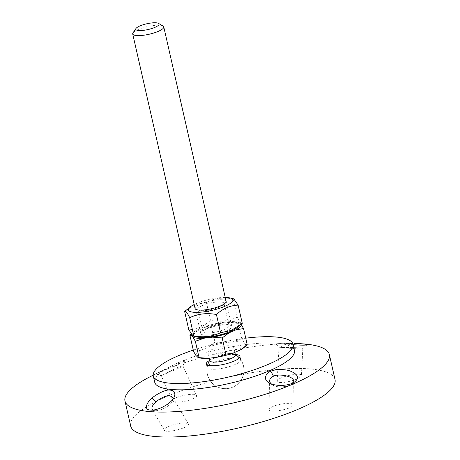 <?xml version="1.0" encoding="UTF-8"?>
<svg xmlns="http://www.w3.org/2000/svg" width="460" height="460" viewBox="0 0 460 460"><rect width="100%" height="100%" fill="white"/><g stroke="black" fill="none" stroke-linecap="round" stroke-linejoin="round"><path stroke-width="0.34" stroke-dasharray="2.3 1.72" d="M178.514 362.624C182.154 361.054 184.328 360.364 185.041 360.571C184.88 361.824 154.824 374.026 155.79 373.859L178.514 362.624L178.106 367.304C173.426 369.305 159.907 376.642 161.195 375.751C160.339 375.705 182.729 366.976 182.907 365.913L182.913 365.844C182.148 365.757 180.55 366.24 178.106 367.304M192.665 398.975C195.598 397.676 196.897 396.531 196.564 395.542C195.454 391.753 170.493 397.377 172.753 400.913C173.386 403.23 185.966 402.005 192.665 398.975M150.207 376.688A104.788 25.881 167.2 0 1 296.091 343.545M290.795 343.424L275.114 343.062L293.101 344.712M154.727 382.26A71.628 17.693 167.2 0 1 171.971 365.637A71.628 17.693 167.2 0 1 271.688 342.982A71.628 17.693 167.2 0 1 278.001 343.332A71.628 17.693 167.2 0 1 294.423 350.52M130.651 425.954A104.788 25.881 167.2 0 1 194.971 386.17A104.788 25.881 167.2 0 1 310.989 369.006A104.788 25.881 167.2 0 1 335.018 379.523M272.998 406.496C270.44 407.629 269.117 408.658 269.031 409.59C268.393 413.73 293.503 408.825 292.986 404.903C293.474 402.207 280.117 403.27 272.998 406.496M185.846 423.016C178.957 422.136 162.254 427.76 164.375 430.249C165.836 433.878 190.992 427.282 188.37 423.959L185.846 423.016M279.818 382.461C286.212 383.272 301.76 378.361 301.398 375.647C302.197 371.496 276.822 377.2 277.196 381.093C277.184 381.823 278.064 382.283 279.818 382.461M282.256 347.426C288.242 347.472 303.933 347.628 302.835 348.473L302.801 348.536C302.519 349.502 287.759 348.203 281.692 347.409L279.002 347.248L282.256 347.426L279.41 343.206M173.069 398.923L172.615 400.729C170.723 406.025 159.551 411.55 154.52 410.607L152.8 410.032M292.583 383.088L291.306 384.221C287.149 387.331 276.42 387.901 271.912 384.652L270.589 383.519M236.814 358.087A17.244 4.261 167.2 0 1 240.58 359.415A17.244 4.261 167.2 0 1 240.764 359.818A17.244 4.261 167.2 0 1 234.824 364.653A17.244 4.261 167.2 0 1 217.292 369.058A17.244 4.261 167.2 0 1 207.132 367.459A17.244 4.261 167.2 0 1 207.126 367.017A17.244 4.261 167.2 0 1 218.529 360.663A17.244 4.261 167.2 0 1 236.814 358.087M210.059 359.846A18.503 18.503 0 0 0 209.737 360.347A17.244 4.261 167.2 0 1 235.347 354.522A18.503 18.503 0 0 0 234.836 354.217A13.133 3.243 -12.8 0 0 226.791 353.803A13.133 3.243 -12.8 0 0 210.502 359.335A13.133 3.243 -12.8 0 0 210.059 359.846A13.133 3.243 -12.8 0 0 209.823 360.738M193.28 350.094A71.628 17.693 167.2 0 1 245.755 338.175M163.03 26.03A15.916 3.933 -12.8 0 0 153.289 25.541A15.916 3.933 -12.8 0 0 133.015 32.855M221.346 325.099A15.916 3.933 -12.8 0 0 200.784 333.506A15.916 3.933 -12.8 0 0 217.172 333.81A15.916 3.933 -12.8 0 0 231.823 326.45A15.916 3.933 -12.8 0 0 221.346 325.099M214.975 342.079L208.104 347.185A25.576 6.319 167.2 0 1 224.583 342.844L214.975 342.079L211.289 325.835L220.024 322.793A25.576 6.319 -12.8 0 0 203.544 327.129L211.289 325.835M195.885 355.425A25.576 6.319 167.2 0 1 201.33 350.152L193.591 351.452M199.071 357.828A25.576 6.319 167.2 0 1 197.61 357.339M241.816 338.75L233.076 341.791A25.576 6.319 167.2 0 1 244.111 342.723L241.816 338.75L238.125 322.506L239.556 322.673A25.576 6.319 -12.8 0 0 238.09 322.184A25.576 6.319 -12.8 0 0 228.522 321.741L238.125 322.506M247.261 344.804L245.835 344.638A25.576 6.319 167.2 0 1 243.875 347.651M191.17 334.115L196.776 330.102A25.576 6.319 -12.8 0 0 193.286 332.361A25.576 6.319 -12.8 0 0 191.475 334.558M241.074 324.363L239.556 322.673M228.522 321.741L220.024 322.793M203.544 327.129L196.776 330.102M201.33 350.152L208.104 347.185M244.111 342.723L245.835 344.638M224.583 342.844L233.076 341.791M235.434 354.924A13.133 3.243 -12.8 0 0 234.836 354.217M225.02 346.006A13.133 3.243 -12.8 0 0 208.052 352.941A13.133 3.243 -12.8 0 0 221.576 353.194A13.133 3.243 -12.8 0 0 233.663 347.122A13.133 3.243 -12.8 0 0 225.02 346.006M219.374 307.073A13.403 3.312 167.2 0 1 199.513 310.373A13.403 3.312 167.2 0 1 197.846 309.252A13.403 3.312 167.2 0 1 202.469 305.492A13.403 3.312 167.2 0 1 216.096 302.065A13.403 3.312 167.2 0 1 223.991 303.312A13.403 3.312 167.2 0 1 222.973 305.043A13.403 3.312 167.2 0 1 219.374 307.073M226.124 301.352A15.916 3.933 -12.8 0 0 209.737 301.076A15.916 3.933 -12.8 0 0 195.08 308.407M207.54 327.819A13.403 3.312 -12.8 0 0 203.941 329.849A13.403 3.312 -12.8 0 0 202.917 331.579A13.403 3.312 -12.8 0 0 216.723 331.838A13.403 3.312 -12.8 0 0 229.063 325.64A13.403 3.312 -12.8 0 0 227.395 324.518A13.403 3.312 -12.8 0 0 207.54 327.819M225.233 297.447A22.816 5.635 -12.8 0 0 194.195 304.503M206.264 329.038A15.916 3.933 167.2 0 1 229.845 325.122A15.916 3.933 167.2 0 1 217.172 333.81A15.916 3.933 167.2 0 1 201.992 331.453A15.916 3.933 167.2 0 1 206.264 329.038M196.892 336.938A22.816 5.635 167.2 0 1 203.584 327.945A22.816 5.635 167.2 0 1 233.318 322.632A22.816 5.635 167.2 0 1 236.814 327.871M185.892 310.477L195.575 304.491L206.35 302.168C214.613 298.235 223.525 297.171 233.093 298.971L233.795 298.879M242.27 323.351C241.241 324.162 239.562 322.103 237.228 317.181C228.965 321.115 220.052 322.178 210.484 320.378C203.901 326.364 196.667 329.486 188.778 329.745M233.093 298.971L237.228 317.181M206.35 302.168L210.484 320.378M185.041 360.571L182.907 365.913M155.79 373.859L161.195 375.751L172.753 400.913M182.913 365.844L196.564 395.542M171.971 365.637L167.394 367.96M155.911 373.796L153.197 375.17M271.688 342.982L275.126 343.062M302.801 348.536L307.067 344.793M277.196 381.093L279.002 347.248L275.114 343.062M302.847 348.473L301.398 375.647M172.615 400.729L174.346 396.692M154.52 410.607L150.104 409.986M188.37 423.959L172.753 397.371M164.375 430.249L152.07 409.302M291.306 384.221L294.676 381.909M271.912 384.652L268.582 382.421M292.986 404.903L293.371 381.156M269.031 409.59L269.497 380.897M207.126 367.017A18.572 18.572 0 0 0 232.789 387.199A18.572 18.572 0 0 0 240.58 359.415M206.339 363.94L207.132 367.459M239.965 356.304L240.764 359.818M231.823 326.45L226.136 301.415M200.784 333.506L195.092 308.47M193.286 332.361L191.4 333.925M238.09 322.184L238.976 322.402M207.627 365.113A18.503 18.503 0 0 0 229.528 388.194A18.503 18.503 0 0 0 239.309 357.914M234.847 352.337L233.663 347.122M209.248 358.196L208.052 352.941M222.973 305.043L224.917 303.439M199.513 310.373L197.064 309.77M197.846 309.252L202.917 331.579M223.991 303.312L229.063 325.64M203.941 329.849L201.992 331.453M227.395 324.518L229.845 325.122"/><path stroke-width="0.69" d="M293.101 344.712C301.248 345.276 305.906 345.305 307.067 344.793C307.309 344.534 306.113 344.275 303.479 344.011L296.091 343.545A104.788 25.881 167.2 0 1 305.325 344.063A104.788 25.881 167.2 0 1 329.348 354.579A104.788 25.881 167.2 0 1 232.898 403.035A104.788 25.881 167.2 0 1 124.982 401.011A104.788 25.881 167.2 0 1 150.207 376.688L153.197 375.17M245.755 338.175A71.628 17.693 167.2 0 1 276.575 337.065A71.628 17.693 167.2 0 1 292.997 344.252L294.423 350.52A71.628 17.693 167.2 0 1 228.493 383.64A71.628 17.693 167.2 0 1 154.727 382.26L153.306 375.992A71.628 17.693 167.2 0 1 193.28 350.094M270.894 371.272C266.305 372.353 262.689 379.488 268.582 382.421C274.597 386.762 289.029 386.147 294.676 381.909C299.397 377.993 298.12 374.457 290.852 371.3C285.131 368.644 273.453 369.455 270.894 371.272L273.487 376.228C278.478 373.123 295.05 376.625 293.365 381.156L292.583 383.088M151.915 398.228C146.257 402.736 143.917 409.952 150.104 409.986C156.917 411.269 171.844 403.673 174.346 396.692C175.812 392.512 174.185 390.304 169.47 390.068C165.289 389.476 155.319 394.858 151.915 398.228L156.038 401.902M329.348 354.579L335.018 379.523A104.788 25.881 167.2 0 1 238.567 427.978A104.788 25.881 167.2 0 1 130.651 425.954L124.982 401.011M152.8 410.032L152.076 409.302C151.478 407.186 152.8 404.719 156.043 401.896C158.924 399.09 166.802 394.853 169.803 395.698L172.684 397.239L173.069 398.923M270.589 383.519L269.497 380.828C270.043 378.471 271.371 376.941 273.487 376.234M239.309 357.914A18.503 18.503 0 0 0 235.347 354.528A17.244 4.261 167.2 0 1 236.014 354.574A17.244 4.261 167.2 0 1 239.965 356.304A17.244 4.261 167.2 0 1 224.095 364.274A17.244 4.261 167.2 0 1 206.339 363.94A17.244 4.261 167.2 0 1 209.737 360.341A18.503 18.503 0 0 0 207.627 365.113M292.997 344.252A71.628 17.693 167.2 0 1 227.073 377.372A71.628 17.693 167.2 0 1 153.306 375.992M135.97 28.485L133.015 32.855A15.916 3.933 -12.8 0 0 132.721 33.948A15.916 3.933 -12.8 0 0 149.115 34.253A15.916 3.933 -12.8 0 0 163.766 26.893A15.916 3.933 -12.8 0 0 163.03 26.03L158.481 23.368A11.937 2.95 167.2 0 1 148.045 29.538A11.937 2.95 167.2 0 1 135.97 28.485A11.937 2.95 167.2 0 1 151.173 23A11.937 2.95 167.2 0 1 158.481 23.368M191.475 334.558A25.576 6.319 -12.8 0 0 191.325 335.369L189.899 335.208L193.591 351.452L195.885 355.425L198.185 357.61L208.644 358.271A25.576 6.319 167.2 0 1 199.071 357.828L198.185 357.61M217.137 357.219L225.877 354.177L233.617 352.877A25.576 6.319 167.2 0 1 217.137 357.219L208.644 358.271M245.766 346.087L243.875 347.651A25.576 6.319 167.2 0 1 240.384 349.91L247.261 344.804L243.576 328.561L235.83 329.86A25.576 6.319 -12.8 0 0 241.276 324.587L243.576 328.561M189.899 335.208L191.17 334.115M195.345 341.257L193.05 337.284A25.576 6.319 -12.8 0 0 204.085 338.215L195.345 341.257L199.036 357.5M222.186 337.933L212.577 337.163A25.576 6.319 -12.8 0 0 229.063 332.827L222.186 337.933L225.877 354.177M229.063 332.827L235.83 329.86M240.384 349.91L233.617 352.877M204.085 338.215L212.577 337.163M191.325 335.369L193.05 337.284M209.248 358.196L209.823 360.738A13.133 3.243 -12.8 0 0 223.347 360.997A13.133 3.243 -12.8 0 0 235.434 354.924L234.847 352.337M195.08 308.407A15.916 3.933 -12.8 0 0 197.064 309.77A15.916 3.933 -12.8 0 0 220.645 305.848A15.916 3.933 -12.8 0 0 224.917 303.439A15.916 3.933 -12.8 0 0 226.124 301.352M194.195 304.503A22.816 5.635 -12.8 0 0 190.095 307.021A22.816 5.635 -12.8 0 0 211.859 310.408A22.816 5.635 -12.8 0 0 230.017 297.948A22.816 5.635 -12.8 0 0 227.625 297.568A22.816 5.635 -12.8 0 0 225.233 297.447M241.017 324.409L236.814 327.871A22.816 5.635 167.2 0 1 217.551 335.472A22.816 5.635 167.2 0 1 196.892 336.938L193.119 336.007L193.821 335.915C203.383 337.715 212.302 336.651 220.564 332.718L231.34 330.401L242.27 323.351L238.13 305.147C230.247 305.4 223.008 308.522 216.424 314.513C206.862 312.714 197.944 313.777 189.681 317.71C187.352 312.783 185.673 310.73 184.644 311.535L190.095 307.021M230.017 297.948L233.795 298.879L238.13 305.147M184.644 311.535L188.778 329.745L193.119 336.007M216.424 314.513L220.564 332.718M189.681 317.71L193.821 335.915M226.136 301.415L163.766 26.893M195.092 308.47L132.721 33.948"/></g></svg>
